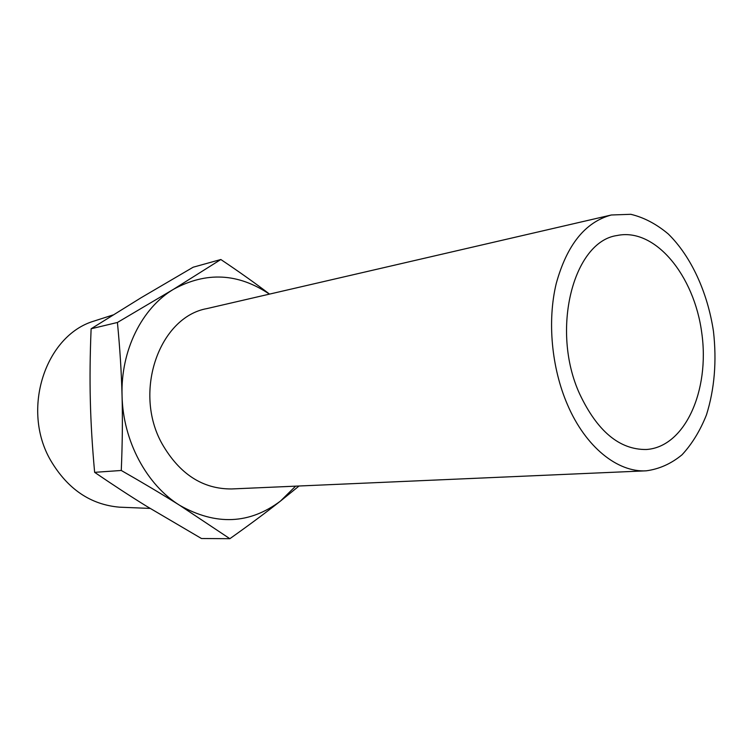 <?xml version="1.0" encoding="UTF-8"?>
<svg xmlns="http://www.w3.org/2000/svg" width="753" height="753" viewBox="0 0 753 753"><rect width="100%" height="100%" fill="white"/><g stroke="black" fill="none" stroke-linecap="round" stroke-linejoin="round"><path stroke-width="1.13" d="M122.061 395.73C121.468 372.744 119.925 348.328 117.421 322.472L173.519 289.284C141.95 308.015 120.584 350.465 122.061 395.73C122.918 440.947 146.703 485.064 179.873 505.432C163.128 494.881 143.597 483.228 121.271 470.474C122.41 443.611 122.673 418.696 122.061 395.73M269.423 294.122C238.183 273.085 206.218 271.466 173.519 289.284L220.836 259.512C239.388 271.955 255.625 283.486 269.536 294.103M299.054 486.005L280.445 501.093C266.204 512.36 249.337 524.888 229.853 538.696L179.873 505.432C215.998 525.688 249.525 524.239 280.445 501.093L295.618 486.156M220.836 259.512L193.163 267.211L141.093 297.736L91.122 328.769C90.04 354.597 89.776 378.561 90.332 400.643C90.849 422.715 92.28 446.614 94.633 472.338C112.997 484.894 130.391 496.246 146.816 506.383L201.475 538.517L229.853 538.696M121.271 470.474L94.633 472.338M117.421 322.472L91.122 328.769M646.234 470.823L231.679 488.951C202.726 489.158 179.506 474.089 162.036 443.733C132.773 391.635 159.429 316.891 207.075 308.561L611.332 214.991L630.798 214.304C643.909 217.438 656.409 224.008 668.306 234.004C691.169 256.462 707.613 292.446 713.467 331.348C716.847 361.271 714.512 389.094 706.483 414.818C700.177 430.678 692.026 443.997 682.049 454.774C671.177 463.735 659.242 469.081 646.234 470.823C617.601 472.545 585.627 447.084 567.508 404.766C551.516 367.897 547.196 321.004 556.213 283.617C566.868 244.904 585.241 222.031 611.332 214.991M122.278 507.287L119.529 507.174C90.652 504.708 67.732 489.186 50.771 460.61C20.764 409.481 45.396 335.301 94.134 321.042L96.761 320.194M579.65 393.932C550.349 330.134 573.325 241.449 617.055 235.52C654.997 227.406 694.266 275.344 701.768 332.948C709.975 390.449 684.976 447.169 646.243 449.503C619.493 449.786 597.289 431.253 579.65 393.932M119.529 507.174L150.111 508.416M94.134 321.042L112.988 314.97"/></g></svg>
